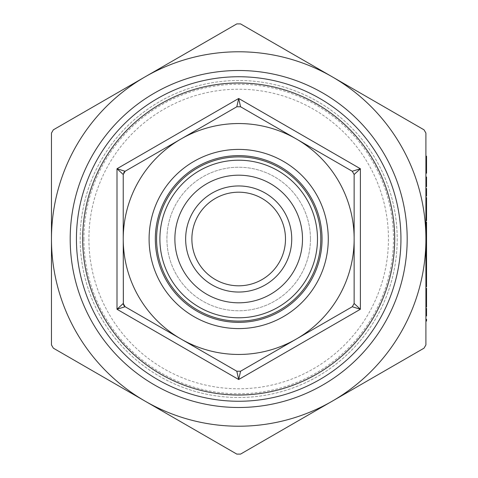 <?xml version="1.0" encoding="UTF-8"?>
<svg xmlns="http://www.w3.org/2000/svg" width="478" height="478" viewBox="0 0 478 478"><rect width="100%" height="100%" fill="white"/><g stroke="black" fill="none" stroke-linecap="round" stroke-linejoin="round"><path stroke-width="0.36" stroke-dasharray="2.39 1.79" d="M425.904 319.274L425.904 321.049L425.904 319.274L426.531 319.274L426.531 321.049L425.904 321.049M425.904 308.346L425.904 315.97L426.531 315.97L426.531 308.346L425.904 308.346M425.904 288.282L425.904 307.079M426.531 222.109L426.531 259.088L425.904 259.088L425.904 252.462L425.904 284.822M425.904 197.593L425.904 220.711L426.531 220.711L426.531 217.048L425.904 217.048M425.904 247.992L425.904 239.89L425.904 247.992L426.531 247.992M425.904 222.109L425.904 241.539L425.904 231.567L425.904 237.476L426.531 237.476L426.531 231.567L426.531 237.476L425.904 237.476L426.531 237.476M425.904 344.931L425.904 133.069L424.034 129.831L240.559 23.9L236.813 23.9L53.345 129.831L51.469 133.069L51.469 344.931L53.345 348.169L236.813 454.1L240.559 454.1L332.3 401.138L424.034 348.169L425.904 344.931M425.904 259.656L425.904 265.171L425.904 257.672L425.904 259.656L426.531 259.656L426.531 265.171L426.531 259.656M425.904 156.186L425.904 164.826M425.904 177.015L425.904 186.671L425.904 178.796L425.904 186.671L426.531 186.671L425.904 186.671L426.531 186.671L426.531 178.796L425.904 178.796L425.904 177.015L426.531 177.015L426.531 186.671L426.531 178.796L425.904 178.796L426.531 178.796M425.904 188.452L425.904 196.07L426.531 196.07L426.531 188.452L425.904 188.452M426.531 247.849L426.531 243.32L425.904 243.32L425.904 250.938L426.531 250.938L426.531 247.849L425.904 247.849M425.904 281.895L425.904 272.914M185.643 239A53.046 53.046 0 0 0 265.212 284.936A53.046 53.046 0 0 0 265.212 193.064A53.046 53.046 0 0 0 185.643 239M302.502 239A63.813 63.813 0 0 1 206.783 294.263A63.813 63.813 0 0 1 206.783 183.737A63.813 63.813 0 0 1 302.502 239M80.179 239A158.511 158.511 0 0 1 238.689 80.489A158.511 158.511 0 0 1 397.2 239A158.511 158.511 0 0 1 238.689 397.511A158.511 158.511 0 0 1 80.179 239M388.465 239A149.775 149.775 0 0 1 163.799 368.711A149.775 149.775 0 0 1 163.799 109.289A149.775 149.775 0 0 1 388.465 239A149.775 149.775 0 0 1 163.799 368.711A149.775 149.775 0 0 1 163.799 109.289A149.775 149.775 0 0 1 388.465 239M397.2 239A158.511 158.511 0 0 1 159.431 376.276A158.511 158.511 0 0 1 159.431 101.724A158.511 158.511 0 0 1 397.2 239M145.079 76.862A187.221 187.221 0 0 1 425.904 239A187.221 187.221 0 0 1 145.079 401.138A187.221 187.221 0 0 1 145.079 76.862M240.559 106.767L236.813 106.767L125.111 171.261L236.813 106.767L238.689 98.48L240.559 106.767L352.268 171.261L240.559 106.767L236.813 106.767L240.559 106.767L296.414 139.014A115.449 115.449 0 0 1 354.138 239L354.138 174.506L354.138 303.494L360.382 309.26L352.268 306.739L240.559 371.233L238.689 379.52L236.813 371.233L125.111 306.739L236.813 371.233L240.559 371.233L296.414 338.986A115.449 115.449 0 0 1 180.965 338.986L236.813 371.233L240.559 371.233L352.268 306.739L354.138 303.494L354.138 174.506L352.268 171.261L296.414 139.014A115.449 115.449 0 0 0 123.234 239L123.234 303.494L123.234 174.506L123.796 172.534M123.802 305.478L123.366 304.456M236.813 371.233L240.559 371.233M125.111 306.739L180.965 338.986A115.449 115.449 0 0 1 123.234 239L123.234 174.506L123.234 303.494L125.111 306.739L116.996 309.26L123.234 303.494L125.111 306.739M123.234 174.506L116.996 168.74L125.111 171.261L123.234 174.506L125.111 171.261M352.268 171.261L360.382 168.74L354.138 174.506L352.268 171.261L354.138 174.506M352.268 306.739L354.138 303.494L354.138 239A115.449 115.449 0 0 1 296.414 338.986L352.268 306.739L354.138 303.494M285.491 239A46.802 46.802 0 0 1 215.285 279.534A46.802 46.802 0 0 1 215.285 198.466A46.802 46.802 0 0 1 285.491 239A46.802 46.802 0 0 1 238.689 285.802A46.802 46.802 0 0 1 191.881 239A46.802 46.802 0 0 1 238.689 192.198A46.802 46.802 0 0 1 285.491 239A46.802 46.802 0 0 1 215.285 279.534A46.802 46.802 0 0 1 215.285 198.466A46.802 46.802 0 0 1 285.491 239M400.946 239A162.257 162.257 0 0 1 157.561 379.52A162.257 162.257 0 0 1 157.561 98.48A162.257 162.257 0 0 1 400.946 239A162.257 162.257 0 0 0 157.561 98.48A162.257 162.257 0 0 0 157.561 379.52A162.257 162.257 0 0 0 400.946 239M310.455 239A71.766 71.766 0 0 1 202.803 301.152A71.766 71.766 0 0 1 202.803 176.848A71.766 71.766 0 0 1 310.455 239A71.766 71.766 0 0 1 202.803 301.152A71.766 71.766 0 0 1 202.803 176.848A71.766 71.766 0 0 1 310.455 239M155.332 239A83.357 83.357 0 0 0 238.689 322.357A83.357 83.357 0 0 0 322.047 239A83.357 83.357 0 0 0 238.689 155.643A83.357 83.357 0 0 0 155.332 239A83.357 83.357 0 0 1 238.689 155.643A83.357 83.357 0 0 1 322.047 239A83.357 83.357 0 0 1 197.008 311.19A83.357 83.357 0 0 1 197.008 166.81A83.357 83.357 0 0 1 322.047 239A83.357 83.357 0 0 1 238.689 322.357A83.357 83.357 0 0 1 155.332 239M320.798 239A82.108 82.108 0 0 1 197.635 310.108A82.108 82.108 0 0 1 197.635 167.892A82.108 82.108 0 0 1 320.798 239M317.482 239A78.792 78.792 0 0 1 199.29 307.235A78.792 78.792 0 0 1 199.29 170.766A78.792 78.792 0 0 1 317.482 239M426.531 205.851L425.904 205.851L426.531 205.851L426.531 207.625L425.904 207.625L426.531 207.625L426.531 205.851M426.531 197.593L426.531 211.055L426.531 207.9L425.904 207.9M426.531 207.9L425.904 207.625L426.531 207.625L426.531 213.134L425.904 213.134M426.531 213.134L426.531 218.554L426.531 216.564L425.904 216.564M426.531 216.564L426.531 217.048M426.531 216.773L425.904 216.773M426.531 218.554L425.904 218.554L426.531 218.554M426.531 224.074L426.531 235.062L426.531 224.074L425.904 224.074L425.904 235.062L425.904 224.074M426.531 229.171L425.904 229.171M426.531 234.501L425.904 234.501M426.531 223.883L425.904 223.883M426.531 236.843L425.904 236.843M426.531 235.266L425.904 235.266M426.531 229.434L425.904 229.434M426.531 223.776L425.904 223.776M426.531 229.392L425.904 229.392M426.531 236.078L425.904 236.078M426.531 235.062L425.904 235.062M426.531 229.524L425.904 229.524M426.531 225.795L425.904 225.795M426.531 254.625L425.904 254.625L426.531 254.625L426.531 253.137L425.904 253.137L426.531 253.137L426.531 254.625M426.531 239.89L425.904 239.89M426.531 241.665L426.531 247.873L425.904 247.873L426.531 247.861L426.531 253.137L426.531 241.665L425.904 241.665M426.531 259.088L426.531 286.758M426.531 265.165L426.531 259.446L426.531 270.883L426.531 265.165L425.904 265.171L425.904 259.446L425.904 270.883L425.904 265.165L426.531 265.165M426.531 257.672L425.904 257.672M426.531 272.657L425.904 272.657M426.531 270.673L425.904 270.673M426.531 270.883L425.904 270.883M426.531 259.446L425.904 259.446M426.531 156.186L426.531 171.303L425.904 171.303M426.531 171.303L426.531 173.209M426.531 164.695L425.904 164.695M426.531 158.093L425.904 158.093M426.531 199.374L426.531 204.279L426.531 199.374L425.904 199.374L425.904 204.279L425.904 199.374M426.531 209.28L426.531 204.279L426.531 209.28L425.904 209.28L425.904 204.279L425.904 209.28M426.531 204.22L425.904 204.22M426.531 204.279L425.904 204.279L426.531 204.279M426.531 208.528L425.904 208.528M426.531 218.93L425.904 218.93M426.531 238.892L425.904 238.892M426.531 239.257L425.904 239.257M426.531 241.539L425.904 241.539M426.531 231.567L425.904 231.567M426.531 243.32L426.531 250.938M426.531 254.242L426.531 259.148L426.531 254.242L425.904 254.242L425.904 259.148L425.904 254.242M426.531 264.149L426.531 259.148L426.531 264.149L425.904 264.149L425.904 259.148L425.904 264.149M426.531 259.148L425.904 259.148L426.531 259.148M426.531 263.396L425.904 263.396M426.531 277.467L426.531 273.876L426.531 280.956L426.531 277.467L425.904 277.467L425.904 273.876L425.904 277.467M426.531 277.36L425.904 277.36M426.531 277.61L425.904 277.61M426.531 280.956L425.904 280.956M426.531 273.876L425.904 273.876M426.531 288.282L426.531 307.079M426.531 297.788L426.531 294.197L426.531 301.277L426.531 297.788L425.904 297.788L425.904 294.197L425.904 297.788M426.531 297.68L425.904 297.68M426.531 297.931L425.904 297.931M426.531 301.277L425.904 301.277M426.531 294.197L425.904 294.197M83.919 239A154.764 154.764 0 0 0 316.072 373.031A154.764 154.764 0 0 0 316.072 104.969A154.764 154.764 0 0 0 83.919 239M238.689 379.52L116.996 309.26L116.996 168.74L238.689 98.48L360.382 168.74L360.382 309.26L238.689 379.52M149.094 239A89.595 89.595 0 0 0 283.484 316.591A89.595 89.595 0 0 0 283.484 161.409A89.595 89.595 0 0 0 149.094 239"/><path stroke-width="0.72" d="M425.904 315.97L425.904 308.346L426.531 308.346L426.531 315.97L425.904 315.97M426.531 290.224L426.531 307.079L425.904 307.079L425.904 288.282L426.531 288.282L426.531 290.224L425.904 290.224M425.904 286.758L426.531 286.758L426.531 272.914L425.904 272.914L425.904 259.088L426.531 259.088L426.531 250.938L425.904 250.938L425.904 243.32L426.531 243.32L426.531 222.109L425.904 222.109L425.904 237.476L426.531 237.476M425.904 212.824L426.531 212.824L426.531 220.711L425.904 220.711L425.904 197.593L426.531 197.593L426.531 204.22L425.904 204.22M425.904 239L425.904 344.931L424.034 348.169L240.559 454.1L236.813 454.1L53.345 348.169L51.469 344.931L51.469 133.069L53.345 129.831L236.813 23.9L240.559 23.9L332.3 76.862A187.221 187.221 0 0 0 51.469 239A187.221 187.221 0 0 0 332.3 401.138A187.221 187.221 0 0 0 332.3 76.862L424.034 129.831L425.904 133.069L425.904 239M425.904 164.569L425.904 156.186L426.531 156.186L426.531 164.569L425.904 164.826L426.531 164.569M426.531 178.796L426.531 186.671L425.904 186.671L425.904 178.796L426.531 178.796L426.531 177.015L425.904 177.015M425.904 196.07L425.904 188.452L426.531 188.452L426.531 196.07L425.904 196.07M426.531 284.822L425.904 284.822L425.904 281.895L426.531 281.895M291.735 239A53.046 53.046 0 0 0 212.166 193.064A53.046 53.046 0 0 0 212.166 284.936A53.046 53.046 0 0 0 291.735 239M302.502 239A63.813 63.813 0 0 1 206.783 294.263A63.813 63.813 0 0 1 206.783 183.737A63.813 63.813 0 0 1 302.502 239M236.813 106.767L240.559 106.767L238.689 98.48L236.813 106.767L125.111 171.261L236.813 106.767M240.559 106.767L352.268 171.261L354.138 174.506L354.138 303.494L352.268 306.739L240.559 371.233L236.813 371.233L125.111 306.739L123.802 305.478M123.366 304.456L123.234 239A115.449 115.449 0 0 0 296.414 338.986A115.449 115.449 0 0 0 296.414 139.014A115.449 115.449 0 0 0 123.234 239L123.234 174.506L125.111 171.261L116.996 168.74L123.234 174.506M123.796 172.534L125.111 171.261M123.234 303.494L116.996 309.26L125.111 306.739L123.234 303.494M236.813 371.233L238.689 379.52L240.559 371.233M352.268 306.739L360.382 309.26L354.138 303.494M354.138 174.506L360.382 168.74L352.268 171.261M394.703 239A156.013 156.013 0 0 0 160.68 103.887A156.013 156.013 0 0 0 160.68 374.113A156.013 156.013 0 0 0 394.703 239M285.491 239A46.802 46.802 0 0 1 215.285 279.534A46.802 46.802 0 0 1 215.285 198.466A46.802 46.802 0 0 1 285.491 239M400.946 239A162.257 162.257 0 0 1 157.561 379.52A162.257 162.257 0 0 1 157.561 98.48A162.257 162.257 0 0 1 400.946 239M407.184 239A168.495 168.495 0 0 1 154.442 384.921A168.495 168.495 0 0 1 154.442 93.079A168.495 168.495 0 0 1 407.184 239M322.047 239A83.357 83.357 0 0 0 197.008 166.81A83.357 83.357 0 0 0 197.008 311.19A83.357 83.357 0 0 0 322.047 239M320.798 239A82.108 82.108 0 0 1 197.635 310.108A82.108 82.108 0 0 1 197.635 167.892A82.108 82.108 0 0 1 320.798 239M317.482 239A78.792 78.792 0 0 1 199.29 307.235A78.792 78.792 0 0 1 199.29 170.766A78.792 78.792 0 0 1 317.482 239M426.531 212.824L426.531 204.22M426.531 272.914L426.531 259.088M426.531 164.826L426.531 173.209L425.904 173.209M426.531 211.055L425.904 211.055M426.531 215.883L425.904 215.883M426.531 218.93L425.904 218.93M426.531 228.078L425.904 228.078M426.531 239.257L425.904 239.257M426.531 241.539L425.904 241.539M426.531 250.938L426.531 243.32M426.531 252.462L425.904 252.462M426.531 265.929L425.904 265.929M426.531 267.961L425.904 267.961M426.531 269.903L425.904 269.903M426.531 293.235L425.904 293.235M426.531 302.216L425.904 302.216M426.531 305.143L425.904 305.143M425.904 321.049L426.531 321.049L426.531 319.274L425.904 319.274M116.996 168.74L116.996 309.26L238.689 379.52L360.382 309.26L360.382 168.74L238.689 98.48L116.996 168.74M149.094 239A89.595 89.595 0 0 1 283.484 161.409A89.595 89.595 0 0 1 283.484 316.591A89.595 89.595 0 0 1 149.094 239"/></g></svg>
